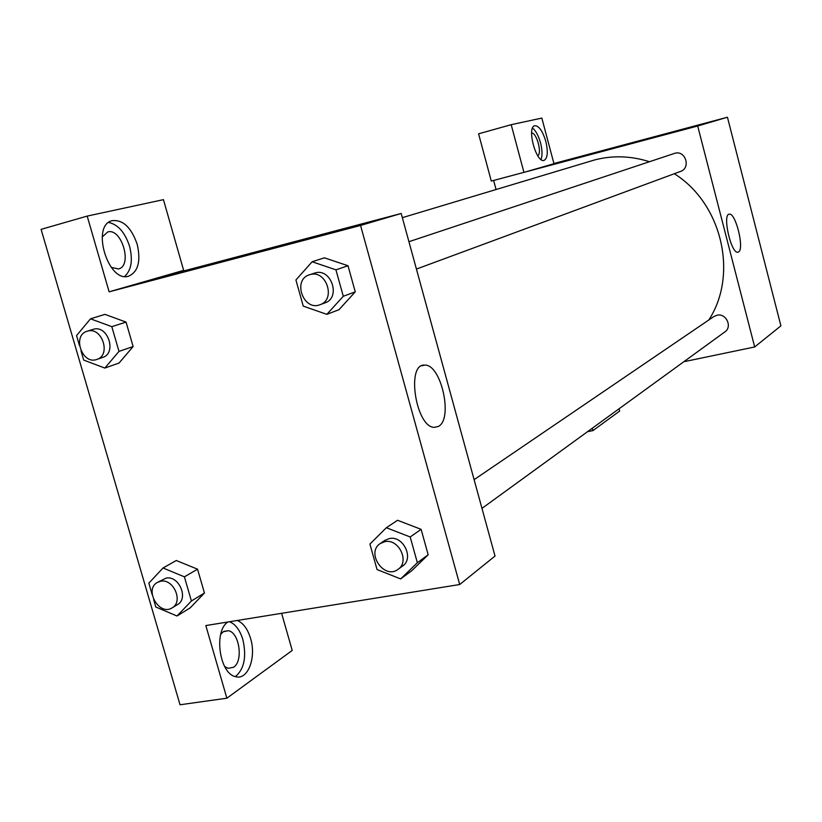 <?xml version="1.0" encoding="UTF-8"?>
<svg xmlns="http://www.w3.org/2000/svg" width="822" height="822" viewBox="0 0 822 822"><rect width="100%" height="100%" fill="white"/><g stroke="black" fill="none" stroke-linecap="round" stroke-linejoin="round"><path stroke-width="1.23" d="M553.905 163.516L727.439 117.227L780.9 325.851L754.678 346.966L683.812 361.742M592.302 428.221L592.929 430.605L619.654 411.072L619.048 408.791M592.929 430.605L587.586 431.653M738.485 251.994L737.879 252.2C731.128 254.029 722.096 214.265 729.237 214.193C735.659 212.271 744.732 249.395 738.485 251.994M526.172 171.726L553.966 163.722L541.842 118.08L511.192 124.687L523.933 172.363L697.693 126.002L727.439 117.227M697.693 126.002L754.678 346.966M592.374 153.909L608.218 149.655L592.374 153.909M545.829 141.446C548.233 151.978 547.647 158.276 544.082 160.362C536.232 163.434 526.44 127.235 534.742 125.735C538.924 125.704 542.623 130.934 545.829 141.446M541.01 159.478C542.479 155.574 542.314 150.046 540.537 142.894C538.492 135.692 535.831 130.749 532.553 128.057M531.608 132.917C536.704 132.691 542.273 153.395 537.763 155.779M511.192 124.687L478.579 133.811L491.289 181.066L523.933 172.363M496.056 189.502L493.621 180.45M481.969 508.376L724.819 331.944C732.741 326.796 726.042 312.771 716.856 315.268L713.835 316.562L474.109 479.668M416.425 269.071L680.482 171.449C691.138 168.037 685.538 149.984 674.841 153.282L408.924 241.699M649.442 161.718C630.947 155.851 612.667 155.255 594.573 159.951L402.348 217.666M708.821 319.974C738.464 274.569 722.065 203.589 674.317 173.73M158.204 277.682L401.198 213.473L495.029 556.052L459.704 584.514L205.829 625.563L226.872 698.207L180.039 704.773L41.1 229.359L87.183 216.094L109.121 291.82L183.645 270.356L163.444 199.654L87.183 216.094M220.728 634.276L223.296 631.728L228.269 630.71C239.336 632.087 243.579 661.186 233.561 667.269L228.095 668.348L224.673 666.56M235.421 676.609C244.237 669.077 246.723 656.757 242.88 639.639C239.952 630.125 235.503 624.155 229.513 621.73M237.239 620.476C243.199 622.922 247.638 628.902 250.576 638.447C256.577 657.528 247.833 680.575 235.554 676.64C219.443 673.814 213.494 631.049 227.858 621.997M102.185 237.013L107.774 231.927C121.81 227.776 132.815 265.979 118.471 268.948L111.237 267.397M124.656 276.428C131.386 270.212 133.02 260.173 129.578 246.312C124.975 232.379 117.988 224.427 108.607 222.454M137.182 244.216C141.045 261.211 138.188 271.866 128.612 276.182C108.319 283.128 90.852 226.214 111.7 220.758C122.591 219.227 131.088 227.047 137.182 244.216M281.617 613.304L292.221 650.438L226.872 698.207M176.288 560.512L197.547 569.184L204.442 593.022L190.17 607.91M386.361 527.724L410.188 536.972L417.35 562.721L400.653 578.924L377.041 569.543L369.91 544.092L386.361 527.724L397.56 520.264L421.121 529.347L428.17 554.758L411.647 570.817M324.433 257.831L348.025 265.753L355.258 291.851L338.962 309.73M79.539 345.815L76.549 335.592L90.502 318.813L104.949 314.374L126.054 322.09L133.123 346.535L119.087 363.026L104.836 368.061L83.7 360.087L80.977 350.758M109.121 291.82L360.56 225.454L459.704 584.514M438.332 426.464L434.314 427.368C415.84 427.419 405.955 363.345 424.594 365.132C441.054 363.622 453.518 419.251 438.332 426.464M360.56 225.454L401.198 213.473M222.998 261.006L246.549 254.656L222.998 261.006M247.175 254.532L220.954 261.653M326.817 314.353L303.246 306.123L295.92 279.973L312.134 261.756L335.931 269.832L343.288 296.28L326.817 314.353L338.941 309.709L355.258 291.851L348.025 265.753L335.931 269.832M320.056 304.695L325.019 302.866C341.099 297.811 331.379 267.951 315.247 272.894L309.391 274.805C292.098 279.809 303.472 311.61 320.056 304.695C336.208 299.629 326.426 269.595 310.223 274.558L309.391 274.805M312.134 261.756L324.495 257.81M343.288 296.28L355.258 291.851M398.074 569.327L402.544 566.081C414.38 558.487 403.294 535.297 389.381 538.564L384.86 540.393L380.298 543.506C365.482 552.703 384.347 580.168 398.074 569.327C409.962 561.703 398.804 538.389 384.84 541.667L380.298 543.506M400.653 578.924L411.627 570.797L428.17 554.758L421.121 529.347L410.188 536.972M417.35 562.721L428.17 554.758M90.502 318.813L111.813 326.653L118.995 351.405L104.836 368.061M96.873 359.42L102.688 357.416C117.125 353.255 107.918 324.803 93.533 329.232L87.111 331.256C71.863 335.386 82.221 365.204 96.873 359.42C111.371 355.248 102.103 326.642 87.677 331.091L87.111 331.256M111.813 326.653L126.054 322.09L133.123 346.535L119.067 363.005M118.995 351.405L133.123 346.535M152.245 594.809L148.844 583.137L163.033 567.981L184.405 576.849L191.413 600.985L177.007 615.997L155.81 607.016L153.652 599.628M172.127 607.859L177.48 604.602C189.009 598.529 178.836 575.102 165.993 578.154L157.423 582.408C143.758 589.466 159.314 616.408 172.127 607.859C183.686 601.755 173.463 578.205 160.578 581.267L157.423 582.408M177.007 615.997L190.149 607.89L204.442 593.022L197.547 569.184L184.405 576.849M163.033 567.981L176.381 560.46M191.413 600.985L204.442 593.022M223.779 631.419L228.269 630.71M424.594 365.132L421.82 365.739"/></g></svg>
